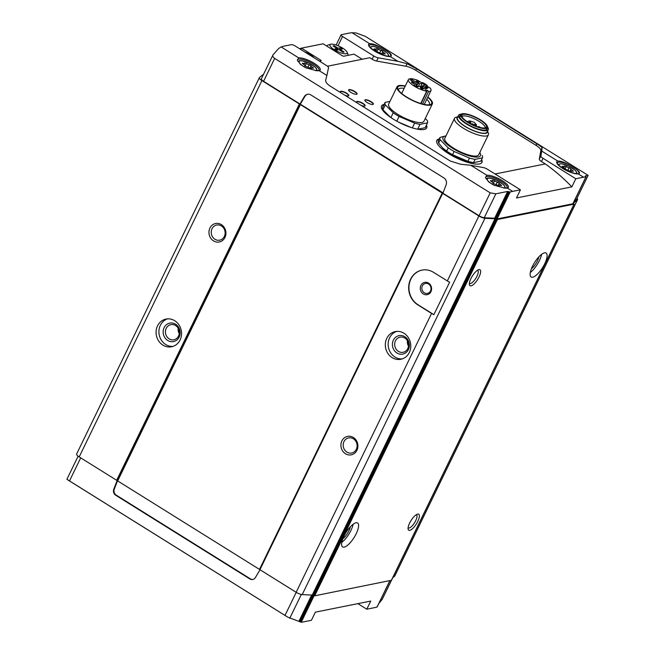 <?xml version="1.0" encoding="UTF-8"?>
<svg xmlns="http://www.w3.org/2000/svg" width="655" height="655" viewBox="0 0 655 655"><rect width="100%" height="100%" fill="white"/><g stroke="black" fill="none" stroke-linecap="round" stroke-linejoin="round"><path stroke-width="0.98" d="M426.692 91.225A12.551 3.57 -154.1 0 1 413.993 85.969A12.551 3.57 -154.1 0 1 408.409 79.582A12.551 3.57 -154.1 0 1 417.775 80.352L421.705 82.8L422.721 82.595A12.551 3.57 -154.1 0 1 427.232 85.412L426.217 85.617L430.147 88.065A12.551 3.57 -154.1 0 1 430.99 90.546A12.551 3.57 -154.1 0 1 428.616 91.413L427.371 90.439L425.447 90.251L426.692 91.225L420.731 103.506M416.4 81.032A1.572 0.442 25.9 0 0 416.244 81.13A1.572 0.442 25.9 0 0 417.464 82.219A1.572 0.442 25.9 0 0 419.069 82.505A1.572 0.442 25.9 0 0 418.103 81.547A1.572 0.442 25.9 0 0 416.4 81.032M425.275 86.566A1.572 0.442 25.9 0 0 425.111 86.665A1.572 0.442 25.9 0 0 426.331 87.754A1.572 0.442 25.9 0 0 427.936 88.04A1.572 0.442 25.9 0 0 426.97 87.082A1.572 0.442 25.9 0 0 425.275 86.566M420.485 87.524A1.572 0.442 25.9 0 0 420.33 87.623A1.572 0.442 25.9 0 0 421.55 88.712A1.572 0.442 25.9 0 0 423.155 88.998A1.572 0.442 25.9 0 0 422.18 88.04A1.572 0.442 25.9 0 0 420.485 87.524M411.618 81.99A1.572 0.442 25.9 0 0 411.463 82.088A1.572 0.442 25.9 0 0 412.675 83.177A1.572 0.442 25.9 0 0 414.287 83.463A1.572 0.442 25.9 0 0 413.313 82.505A1.572 0.442 25.9 0 0 411.618 81.99M426.782 88.81L422.434 85.813L425.267 85.191L422.254 83.308L419.544 83.856L418.005 83.332L411.864 79.501A10.988 3.119 -154.1 0 0 410.235 79.828L416.965 84.315L413.526 85.06A10.988 3.119 25.9 0 0 416.539 86.935L419.847 86.272L425.16 89.137L426.782 88.81M426.921 86.059L427.232 85.412M422.5 104.014L428.616 91.413M482.227 155.497A23.539 6.689 -154.1 0 1 482.416 157.88L475.129 159.337A23.539 6.689 -154.1 0 1 469.455 158.06L454.111 151.485A23.539 6.689 -154.1 0 1 451.058 149.684A23.539 6.689 -154.1 0 1 448.257 147.833L440.201 139.802A23.539 6.689 -154.1 0 1 440.013 137.427L445.908 135.855M479.787 152.509A20.845 5.92 -154.1 0 1 473.802 156.881A20.845 5.92 -154.1 0 1 452.744 148.366A20.845 5.92 -154.1 0 1 445.908 136.06M475.129 159.337L473.549 162.587A23.539 6.689 -154.1 0 1 467.883 161.302L469.455 158.06M482.416 157.88L480.835 161.13L473.884 162.628L471.952 162.399A20.845 5.92 -154.1 0 1 450.116 153.786A20.845 5.92 -154.1 0 1 442.985 148.333A20.845 5.92 -154.1 0 1 442.322 147.645L446.677 151.076L448.257 147.833M454.111 151.485L452.54 154.736A23.539 6.689 -154.1 0 1 446.677 151.076M440.201 139.802L438.621 143.052A23.539 6.689 -154.1 0 1 438.432 140.678L440.013 137.427M452.54 154.736L467.883 161.302M438.621 143.052L442.985 148.333M425.259 118.522L427.322 120.577A23.539 6.689 -154.1 0 1 427.518 122.837L425.152 127.709L417.661 129.207A23.539 6.689 -154.1 0 1 417.522 129.191M396.783 121.191L399.083 116.451L414.648 123.115A23.539 6.689 -154.1 0 0 420.027 124.335L417.661 129.207M414.648 123.115L412.331 127.889M399.083 116.451A23.539 6.689 -154.1 0 1 393.237 112.791L390.912 117.581M392.132 357.614A14.123 12.682 78.7 0 1 385.418 343.007A14.123 12.682 78.7 0 1 395.276 331.586A14.123 12.682 78.7 0 1 410.488 342.942A14.123 12.682 78.7 0 1 400.819 359.284A14.123 12.682 78.7 0 1 392.132 357.614M345.463 453.727A9.416 8.458 78.7 0 1 344.866 437.475A9.416 8.458 78.7 0 1 357.9 445.613A9.416 8.458 78.7 0 1 345.463 453.727M433.872 314.646A5.494 1.564 25.9 0 1 431.563 313.434L417.767 304.829A18.831 16.915 78.7 0 1 408.81 285.351A18.831 16.915 78.7 0 1 421.959 270.114A18.831 16.915 78.7 0 1 433.544 272.341L447.34 280.946A5.494 1.564 -154.1 0 0 449.649 282.158L433.872 314.646L418.037 304.772A18.831 16.915 78.7 0 1 409.072 285.367A18.831 16.915 78.7 0 1 422.098 270.089M263.506 74.383A47.086 13.37 25.9 0 0 262.524 74.997A439.44 124.81 25.9 0 0 259.445 77.577A5.494 1.564 25.9 0 0 259.347 77.716A5.494 1.564 25.9 0 0 261.918 80.59L478.887 215.97A5.494 1.564 25.9 0 0 484.937 218.262A439.44 124.81 25.9 0 0 494.992 218.737L312.263 595.059A439.44 124.81 25.9 0 1 302.209 594.584A5.494 1.564 25.9 0 1 296.158 592.284L79.189 456.912A5.494 1.564 25.9 0 1 76.61 454.038A5.494 1.564 25.9 0 1 76.717 453.89M491.242 180.69L490.423 180.649L491.307 181.468A2.17 0.614 25.9 0 1 492.863 182.909A2.17 0.614 25.9 0 1 492.814 182.966L494.738 184.17A2.17 0.614 25.9 0 1 497.603 185.398L499.47 185.815A2.17 0.614 25.9 0 1 499.388 185.48A2.17 0.614 25.9 0 1 500.829 185.545L501.656 185.586L500.764 184.767A2.17 0.614 25.9 0 1 499.216 183.326A2.17 0.614 25.9 0 1 499.266 183.261L497.333 182.065A2.17 0.614 25.9 0 1 494.468 180.837L492.601 180.412A2.17 0.614 25.9 0 1 492.683 180.755A2.17 0.614 25.9 0 1 491.242 180.69L490.963 181.271M303.109 63.306L302.291 63.265L303.175 64.084A2.17 0.614 25.9 0 1 304.731 65.525A2.17 0.614 25.9 0 1 304.681 65.59L306.606 66.785A2.17 0.614 25.9 0 1 309.471 68.014L311.338 68.439A2.17 0.614 25.9 0 1 311.256 68.095A2.17 0.614 25.9 0 1 312.697 68.161L313.524 68.202L312.64 67.383A2.17 0.614 25.9 0 1 311.084 65.942A2.17 0.614 25.9 0 1 311.133 65.885L309.201 64.681A2.17 0.614 25.9 0 1 306.335 63.453L304.477 63.036A2.17 0.614 25.9 0 1 304.559 63.371A2.17 0.614 25.9 0 1 303.109 63.306L302.831 63.887M374.856 48.945L374.03 48.904L374.914 49.723A2.17 0.614 25.9 0 1 376.469 51.164A2.17 0.614 25.9 0 1 376.42 51.221L378.344 52.425A2.17 0.614 25.9 0 1 381.21 53.653L383.077 54.07A2.17 0.614 25.9 0 1 382.995 53.735A2.17 0.614 25.9 0 1 384.436 53.8L385.263 53.841L384.379 53.022A2.17 0.614 25.9 0 1 382.823 51.581A2.17 0.614 25.9 0 1 382.872 51.524L380.948 50.32A2.17 0.614 25.9 0 1 378.082 49.092L376.216 48.666A2.17 0.614 25.9 0 1 376.298 49.01A2.17 0.614 25.9 0 1 374.856 48.945L374.57 49.526M562.981 166.321L562.162 166.28L563.046 167.107A2.17 0.614 25.9 0 1 564.602 168.54A2.17 0.614 25.9 0 1 564.553 168.605L566.477 169.809A2.17 0.614 25.9 0 1 569.342 171.037L571.209 171.454A2.17 0.614 25.9 0 1 571.127 171.111A2.17 0.614 25.9 0 1 572.568 171.184L573.395 171.225L572.503 170.398A2.17 0.614 25.9 0 1 570.955 168.965A2.17 0.614 25.9 0 1 571.004 168.9L569.072 167.696A2.17 0.614 25.9 0 1 566.207 166.468L564.348 166.051A2.17 0.614 25.9 0 1 564.43 166.395A2.17 0.614 25.9 0 1 562.981 166.321L562.702 166.91M67.571 479.771L287.782 617.166L301.235 622.25A84.749 28.46 122 0 0 302.954 621.98L311.412 620.293L315.358 612.155L370.73 601.069L366.784 609.207L374.562 607.643A84.749 28.46 122 0 0 377.067 606.997L389.807 580.772M287.782 617.166L285.007 615.422L296.224 592.325M66.916 479.313L285.007 615.422M67.416 479.673L66.892 479.313L78.117 456.175M470.822 165.289L486.788 175.245L485.519 177.62L488.712 181.926L493.944 185.185L504.964 188.157L507.412 188.116L512.652 191.383A84.749 28.46 -58 0 0 510.139 192.038L507.658 191.432L495.868 193.814L490.194 192.857L274.674 58.393C272.889 57.116 272.349 55.921 273.053 54.791L278.694 48.47L281.167 46.947L298.655 57.861L297.386 60.235L300.579 64.542L305.811 67.809L316.832 70.781L319.288 70.74L326.894 75.481L325.723 80.008C325.355 81.809 326.812 83.815 330.087 86.034L450.386 161.089L460.678 164.249L470.822 165.289L483.234 167.557A4.552 1.294 25.9 0 1 487.664 169.383L520.43 189.827L516.476 197.966L571.848 186.88L575.802 178.741L583.58 177.186A84.749 28.46 -58 0 1 585.938 176.858L572.961 203.574M261.443 78.698A4.708 1.335 25.9 0 0 261.353 78.821L273.053 54.791M392.689 577.825L382.299 599.219L378.877 603.443M377.067 606.579L377.067 606.997M495.049 173.993L545.288 163.93L541.456 161.548A4.552 1.294 25.9 0 1 539.294 159.263L540.866 150.445A10.136 2.874 25.9 0 0 536.052 145.369L415.753 70.314L416.523 68.734L407.05 63.723L397.822 61.283L390.216 56.535C392.378 55.863 391.477 54.168 387.506 51.45L382.283 48.192C376.895 45.072 372.662 43.566 369.584 43.664L352.095 32.75L356.132 32.971L365.277 36.328L588.1 175.352L585.267 175.949M416.523 68.734L536.822 143.789C540.138 145.819 541.898 147.211 542.078 147.956L541.75 151.084L557.716 161.04C560.795 160.942 565.028 162.448 570.415 165.568L575.639 168.834A12.003 3.406 -154.1 0 1 578.832 173.452C577.808 172.363 582.565 176.76 566.681 170.595C551.78 161.367 558.961 163.095 557.241 162.972A12.003 3.406 -154.1 0 1 570.415 165.568M583.58 177.186L578.34 173.919C580.51 173.248 579.609 171.553 575.639 168.834M585.881 176.563L585.423 176.162M512.652 191.383L520.43 189.827M508.419 191.579L495.393 218.402L497.071 218.942L572.871 203.77M281.167 46.947A72.197 20.502 25.9 0 1 283.983 46.145L291.303 44.679A3.136 0.892 25.9 0 1 295.168 45.973L326.37 65.451A4.552 1.294 25.9 0 1 328.532 67.743L326.894 75.481M539.294 159.263L540.874 156.013L541.75 151.084M540.874 156.013A4.552 1.294 25.9 0 0 543.036 158.297L575.802 178.741M352.095 32.75A72.197 20.502 25.9 0 0 348.697 33.192L341.378 34.658A3.136 0.892 25.9 0 0 341.058 34.854A3.136 0.892 25.9 0 0 342.532 36.492L373.735 55.962A4.552 1.294 25.9 0 0 378.189 57.804L397.822 61.283M415.753 70.314A10.136 2.874 25.9 0 0 405.83 66.229L376.617 61.046L378.189 57.804M357.867 603.64L366.784 609.207M260.051 569.752L255.393 577.554A4.708 4.225 78.7 0 1 252.74 579.478A4.708 4.225 78.7 0 1 249.842 578.93L115.739 495.254A4.708 4.225 78.7 0 1 113.79 489.203L117.155 480.459M261.353 78.821A4.708 1.335 25.9 0 0 263.564 81.285L299.949 103.981L304.395 96.522A5.494 4.937 78.7 0 1 307.49 94.279A5.494 4.937 78.7 0 1 310.871 94.926L443.828 177.882A5.494 4.937 78.7 0 1 446.104 184.939L442.927 193.192L479.075 215.749A4.708 1.335 25.9 0 0 484.258 217.722A439.44 124.81 25.9 0 0 494.656 218.197L495.393 218.402M376.617 61.046A4.552 1.294 25.9 0 1 372.155 59.212L369.797 57.738L327.459 66.221M162.89 345.103A14.123 12.682 78.7 0 1 156.168 330.497A14.123 12.682 78.7 0 1 166.034 319.067A14.123 12.682 78.7 0 1 181.247 330.431A14.123 12.682 78.7 0 1 171.577 346.773A14.123 12.682 78.7 0 1 162.89 345.103M213.497 240.868A9.416 8.458 78.7 0 1 212.9 224.624A9.416 8.458 78.7 0 1 225.934 232.754A9.416 8.458 78.7 0 1 213.497 240.868M576.99 198.277A5.494 1.564 25.9 0 1 577.563 199.603A5.494 1.564 25.9 0 1 577.456 199.742A439.44 124.81 25.9 0 1 573.444 203.034L574.026 204.155L497.415 219.499L494.992 218.737M495.72 218.942L312.992 595.256L312.263 595.059M312.992 595.256L314.687 595.813L391.395 580.281M532.695 277.204A14.123 4.741 122 0 0 543.732 265.676A14.123 4.741 122 0 0 546.09 253.035A14.123 4.741 122 0 0 534.586 262.508A14.123 4.741 122 0 0 531.131 277A14.123 4.741 122 0 0 532.695 277.204M409.776 530.337A9.416 3.16 122 0 0 417.898 521.167A9.416 3.16 122 0 0 417.423 514.15A9.416 3.16 122 0 0 411.037 520.537A9.416 3.16 122 0 0 408.106 529.084A9.416 3.16 122 0 0 409.776 530.337M344.186 547.138A14.123 4.741 122 0 0 355.223 535.602A14.123 4.741 122 0 0 357.581 522.968A14.123 4.741 122 0 0 346.077 532.441A14.123 4.741 122 0 0 342.63 546.933A14.123 4.741 122 0 0 344.186 547.138M471.051 285.875A9.416 3.16 122 0 0 479.165 276.705A9.416 3.16 122 0 0 478.69 269.696A9.416 3.16 122 0 0 472.312 276.082A9.416 3.16 122 0 0 469.381 284.622A9.416 3.16 122 0 0 471.051 285.875M392.64 577.866A439.44 124.81 25.9 0 0 394.728 576.056A5.494 1.564 25.9 0 0 394.834 575.917L577.563 199.603M574.181 201.224A439.44 124.81 25.9 0 0 576.482 199.259A4.708 1.335 25.9 0 0 576.572 199.136A4.708 1.335 25.9 0 0 576.613 198.989M443.058 192.857L299.949 103.981M341.026 92.854A4.708 1.335 -154.1 0 1 340.338 91.536A4.708 1.335 -154.1 0 1 345.16 92.388A4.708 1.335 -154.1 0 1 348.812 95.646A4.708 1.335 -154.1 0 1 344.538 95.049M357.327 103.031A4.708 1.335 -154.1 0 1 356.648 101.713A4.708 1.335 -154.1 0 1 361.462 102.565A4.708 1.335 -154.1 0 1 365.113 105.823A4.708 1.335 -154.1 0 1 360.839 105.218M350.802 92.347A4.708 1.335 -154.1 0 1 348.599 89.882A4.708 1.335 -154.1 0 1 353.413 90.734A4.708 1.335 -154.1 0 1 357.065 94.001A4.708 1.335 -154.1 0 1 350.802 92.347M367.111 102.524A4.708 1.335 -154.1 0 1 364.901 100.059A4.708 1.335 -154.1 0 1 369.723 100.911A4.708 1.335 -154.1 0 1 373.375 104.17A4.708 1.335 -154.1 0 1 367.111 102.524M481.63 159.493A25.111 7.131 -154.1 0 1 481.957 162.407A25.111 7.131 -154.1 0 1 448.544 153.606A25.111 7.131 -154.1 0 1 436.787 140.473A25.111 7.131 -154.1 0 1 439.284 138.925M426.421 125.105A25.111 7.131 -154.1 0 1 426.7 127.93A25.111 7.131 -154.1 0 1 393.287 119.128A25.111 7.131 -154.1 0 1 381.521 105.995A25.111 7.131 -154.1 0 1 384.125 104.423M545.288 163.93A188.329 169.137 78.7 0 1 571.848 186.88M300.457 103.883L304.911 96.424A5.494 4.937 78.7 0 1 307.752 94.238M252.994 579.421A4.708 4.225 78.7 0 1 250.357 578.823L116.246 495.147A4.708 4.225 78.7 0 1 114.297 489.105L117.589 480.565M469.373 283.312A7.721 2.587 122 0 0 469.545 283.459A7.721 2.587 122 0 0 470.405 283.566A7.721 2.587 122 0 0 476.431 277.261A7.721 2.587 122 0 0 477.716 270.359A7.721 2.587 122 0 0 477.511 270.269M342.884 538.754A9.416 3.16 122 0 0 350.343 526.8M341.82 542.365A14.123 4.741 122 0 0 353.127 524.246M408.106 527.766A7.721 2.587 122 0 0 408.278 527.914A7.721 2.587 122 0 0 409.129 528.02A7.721 2.587 122 0 0 415.164 521.724A7.721 2.587 122 0 0 416.449 514.822A7.721 2.587 122 0 0 416.244 514.724M531.393 268.82A9.416 3.16 122 0 0 538.852 256.866M530.321 272.439A14.123 4.741 122 0 0 541.628 254.312M423.302 293.939A6.28 5.641 78.7 0 1 422.901 283.107A6.28 5.641 78.7 0 1 431.588 288.527A6.28 5.641 78.7 0 1 423.302 293.939M346.913 452.114A7.721 6.927 78.7 0 1 343.236 444.131A7.721 6.927 78.7 0 1 348.624 437.892A7.721 6.927 78.7 0 1 356.942 444.098A7.721 6.927 78.7 0 1 351.661 453.023A7.721 6.927 78.7 0 1 346.913 452.114M402.227 358.907A14.123 12.682 78.7 0 1 394.973 357.049A14.123 12.682 78.7 0 1 388.186 343.236A14.123 12.682 78.7 0 1 396.717 331.389M396.946 352.988A9.416 8.458 78.7 0 1 396.349 336.735A9.416 8.458 78.7 0 1 409.383 344.874A9.416 8.458 78.7 0 1 396.946 352.988M398.396 351.375A7.721 6.927 78.7 0 1 394.719 343.392A7.721 6.927 78.7 0 1 400.107 337.153A7.721 6.927 78.7 0 1 408.417 343.359A7.721 6.927 78.7 0 1 403.144 352.284A7.721 6.927 78.7 0 1 398.396 351.375M408.507 346.192A7.721 6.927 78.7 0 1 407.41 340.706M424.309 292.81A5.084 4.569 78.7 0 1 421.885 287.553A5.084 4.569 78.7 0 1 425.439 283.435A5.084 4.569 78.7 0 1 430.925 287.529A5.084 4.569 78.7 0 1 427.437 293.415A5.084 4.569 78.7 0 1 424.309 292.81M214.946 239.255A7.721 6.927 78.7 0 1 211.278 231.281A7.721 6.927 78.7 0 1 216.666 225.033A7.721 6.927 78.7 0 1 224.976 231.24A7.721 6.927 78.7 0 1 219.695 240.172A7.721 6.927 78.7 0 1 214.946 239.255M172.977 346.397A14.123 12.682 78.7 0 1 165.731 344.53A14.123 12.682 78.7 0 1 158.936 330.726A14.123 12.682 78.7 0 1 167.467 318.879M167.705 340.469A9.416 8.458 78.7 0 1 167.099 324.225A9.416 8.458 78.7 0 1 180.133 332.355A9.416 8.458 78.7 0 1 167.705 340.469M169.146 338.856A7.721 6.927 78.7 0 1 165.478 330.881A7.721 6.927 78.7 0 1 170.865 324.634A7.721 6.927 78.7 0 1 179.175 330.84A7.721 6.927 78.7 0 1 173.894 339.773A7.721 6.927 78.7 0 1 169.146 338.856M179.265 333.682A7.721 6.927 78.7 0 1 178.168 328.196M381.415 106.274A25.111 7.131 -154.1 0 1 383.863 104.964M426.159 125.645A25.111 7.131 -154.1 0 1 426.552 128.192M398.224 121.969L411.258 127.553M389.954 101.419L385.115 102.385A23.539 6.689 -154.1 0 0 385.304 104.882L382.938 109.753L390.519 117.319M382.938 109.753A23.539 6.689 -154.1 0 1 382.749 107.264A23.539 6.689 -154.1 0 1 382.749 107.256L385.107 102.409M398.436 90.038A17.136 4.863 -154.1 0 1 398.576 89.334A17.136 4.863 -154.1 0 1 404.143 88.351M426.733 99.323A17.136 4.863 -154.1 0 1 429.402 104.301A17.136 4.863 -154.1 0 1 428.943 104.849M427.74 97.251A18.831 5.346 -154.1 0 1 430.196 104.636A18.831 5.346 -154.1 0 1 406.583 96.981A18.831 5.346 -154.1 0 1 397.831 88.916A18.831 5.346 -154.1 0 1 405.15 86.28M427.871 96.981A19.617 5.576 -154.1 0 1 432.349 103.924A19.617 5.576 -154.1 0 1 406.247 97.046A19.617 5.576 -154.1 0 1 397.053 86.779A19.617 5.576 -154.1 0 1 405.281 86.018M432.349 103.924L423.941 121.249A19.617 5.576 -154.1 0 1 397.831 114.371A19.617 5.576 -154.1 0 1 388.644 104.112L397.053 86.779M385.115 102.393A23.539 6.689 -154.1 0 1 385.115 102.385L382.749 107.264M385.304 104.882L393.237 112.791M420.027 124.335L427.518 122.837M436.672 140.751A25.111 7.131 -154.1 0 1 439.014 139.466M481.368 160.033A25.111 7.131 -154.1 0 1 481.81 162.669M461.89 116.533A13.026 3.701 -154.1 0 1 475.055 119.145A13.026 3.701 -154.1 0 1 485.249 127.872M468.21 122.297A13.657 3.881 -154.1 0 1 461.701 115.607A13.657 3.881 -154.1 0 1 475.792 117.63A13.657 3.881 -154.1 0 1 486.092 127.455A13.657 3.881 -154.1 0 1 468.21 122.297M467.735 122.395A14.754 4.192 -154.1 0 1 460.825 114.674A14.754 4.192 -154.1 0 1 475.923 117.351A14.754 4.192 -154.1 0 1 487.369 127.561A14.754 4.192 -154.1 0 1 467.735 122.395M487.173 127.954A15.221 4.323 -154.1 0 1 487.132 129.125A15.221 4.323 -154.1 0 1 466.876 123.787A15.221 4.323 -154.1 0 1 459.744 115.82A15.221 4.323 -154.1 0 1 460.637 115.067M487.484 126.849A16.481 4.683 -154.1 0 1 488.262 129.674A16.481 4.683 -154.1 0 1 466.335 123.893A16.481 4.683 -154.1 0 1 458.615 115.272A16.481 4.683 -154.1 0 1 461.308 114.142M488.262 129.674L487.083 132.105A16.481 4.683 -154.1 0 1 465.148 126.333A16.481 4.683 -154.1 0 1 457.427 117.712L458.615 115.272M487.549 131.139A16.907 4.806 -154.1 0 1 480.696 133.022A16.907 4.806 -154.1 0 1 464.96 126.366A16.907 4.806 -154.1 0 1 457.902 116.746M487.566 131.098L488.319 133.006A18.831 5.346 -154.1 0 1 488.393 134.799A18.831 5.346 -154.1 0 1 463.331 128.2A18.831 5.346 -154.1 0 1 454.505 118.342A18.831 5.346 -154.1 0 1 455.962 117.286L457.919 116.705M488.393 134.799L478.682 154.793A18.831 5.346 -154.1 0 1 453.62 148.194A18.831 5.346 -154.1 0 1 444.794 138.344L454.505 118.342M420.993 103.58L427.371 90.439M422.008 86.681L420.944 86.018L422.254 83.308M420.944 86.018L418.234 86.558L419.544 83.856M416.261 85.772L418.234 86.558M411.365 80.532L411.864 79.501M471.092 123.951L476.48 124.835L474.269 122.354L470.446 121.077L469.848 121.052L470.773 122.976M469.676 123.173L470.871 122.78M364.868 100.207A4.708 1.335 -154.1 0 1 369.592 101.181A4.708 1.335 -154.1 0 1 373.284 104.292M348.558 90.03A4.708 1.335 -154.1 0 1 353.282 91.012A4.708 1.335 -154.1 0 1 356.975 94.123M356.607 101.861A4.708 1.335 -154.1 0 1 361.331 102.835A4.708 1.335 -154.1 0 1 365.023 105.946M340.305 91.684A4.708 1.335 -154.1 0 1 345.029 92.658A4.708 1.335 -154.1 0 1 348.722 95.769M299.654 48.781L301.472 48.134L300.809 49.502M362.207 59.261L354.027 54.152L343.605 56.24L342.442 55.855L323.128 43.803L301.472 48.134L320.786 60.186L320.451 60.874M319.386 61.087L321.13 60.743L320.786 60.186M334.451 49.805A9.571 2.718 -154.1 0 1 330.701 44.262A9.571 2.718 -154.1 0 1 339.765 46.53A9.571 2.718 -154.1 0 1 347.15 52.244A9.571 2.718 -154.1 0 1 343.629 53.628A9.571 2.718 -154.1 0 1 334.451 49.805M344.137 51.999L340.125 49.493L342.287 49.059L340.281 47.807L338.111 48.241L334.099 45.735L333.018 45.956L337.03 48.462L334.869 48.896L336.875 50.148L339.036 49.715L343.056 52.22L344.137 51.999M326.968 46.194A11.774 3.341 -154.1 0 1 327.066 45.727A11.774 3.341 -154.1 0 1 327.975 45.072L330.701 44.262M347.15 52.244L348.206 54.889A11.774 3.341 -154.1 0 1 348.321 55.298M304.665 51.901A9.571 2.718 -154.1 0 1 314.04 57.755M339.789 50.181L340.125 49.493M339.282 49.862L340.281 47.807M337.227 50.075L338.111 48.241M333.772 46.423L334.099 45.735M336.367 49.829L337.03 48.462M478.887 215.97L447.34 280.946M442.665 193.364L259.937 569.686M431.563 313.434L296.158 592.284M484.937 218.262L302.209 594.584M494.533 185.455A9.727 2.767 -154.1 0 1 491.839 183.957A9.727 2.767 -154.1 0 1 488.352 178.25A9.727 2.767 -154.1 0 1 500.567 182.483A9.727 2.767 -154.1 0 1 503.523 188.01M306.409 68.079A9.727 2.767 -154.1 0 1 303.707 66.573A9.727 2.767 -154.1 0 1 300.219 60.866A9.727 2.767 -154.1 0 1 312.435 65.107A9.727 2.767 -154.1 0 1 315.391 70.634M371.107 48.413A9.727 2.767 -154.1 0 1 380.85 48.888A9.727 2.767 -154.1 0 1 387.252 56.256M559.239 165.797A9.727 2.767 -154.1 0 1 568.982 166.264A9.727 2.767 -154.1 0 1 575.385 173.632M510.139 192.038L497.071 218.942M509.262 191.899L496.22 218.754M486.788 175.245A12.944 3.676 -154.1 0 1 502.279 180.641A12.944 3.676 -154.1 0 1 507.412 188.116M301.235 622.25L314.113 595.722M300.408 622.013L313.336 595.403M299.589 621.636L312.484 595.092M578.34 173.919A12.944 3.676 -154.1 0 1 562.85 168.515A12.944 3.676 -154.1 0 1 557.716 161.04M390.216 56.535A12.944 3.676 -154.1 0 1 374.726 51.139A12.944 3.676 -154.1 0 1 369.584 43.664M540.866 150.445L542.078 147.956M405.83 66.229L407.05 63.723M442.346 192.832L259.617 569.146M300.522 104.35L117.794 480.664M69.487 480.958L80.704 457.853M490.194 192.857L479.075 215.749M274.674 58.393L263.564 81.285M261.918 80.59L79.189 456.912M299.392 103.973L116.664 480.295M299.679 104.096L116.95 480.418M300.244 104.227L117.507 480.541M442.493 192.979L259.765 569.301M442.518 193.217L259.781 569.531M496.572 219.302L313.843 595.624M497.415 219.499L314.687 595.813M574.026 204.155L391.297 580.477M577.456 199.742L394.728 576.056M495.868 193.814L484.258 217.722M507.658 191.432L494.656 218.197M588.084 175.352L576.482 199.259M342.532 36.492L338.037 45.752M372.155 59.212L373.735 55.962M298.655 57.861A12.944 3.676 -154.1 0 1 314.146 63.265A12.944 3.676 -154.1 0 1 319.288 70.74M541.456 161.548L543.036 158.297M536.052 145.369L536.822 143.789M289.731 618.336L301.325 594.462M298.877 621.39L311.674 595.035M382.143 599.472L574.14 204.09M304.911 96.424L304.395 96.522M114.297 489.105L113.79 489.203M250.357 578.823L249.842 578.93M116.246 495.147L115.739 495.254M387.506 51.45A12.003 3.406 -154.1 0 1 390.707 56.076C389.676 54.979 394.441 59.384 378.549 53.211C363.656 43.983 370.828 45.719 369.109 45.588A12.003 3.406 -154.1 0 1 382.283 48.192M485.519 177.62L485.502 177.333A12.003 3.406 -154.1 0 1 497.792 179.495A12.003 3.406 -154.1 0 1 507.093 187.821L504.964 188.165M297.386 60.235L297.37 59.949A12.003 3.406 -154.1 0 1 309.668 62.11A12.003 3.406 -154.1 0 1 318.96 70.437L316.832 70.781M564.905 169.154L566.207 166.468M567.869 170.185L569.072 167.696M570.955 168.965L569.801 171.332L570.939 169.039M572.183 171.061L572.503 170.398M376.772 51.778L378.082 49.092M379.736 52.809L380.948 50.32M381.685 53.956L382.807 51.655M384.051 53.685L384.379 53.022M305.034 66.139L306.335 63.453M307.997 67.17L309.201 64.681M311.084 65.942L309.93 68.316L311.068 66.024M312.312 68.046L312.64 67.383M493.166 183.515L494.468 180.837M496.122 184.554L497.333 182.065M498.078 185.701L499.192 183.4M500.445 185.43L500.764 184.767M422.524 87.492L423.024 86.468M416.686 86.042L418.005 83.332M415.81 86.526L416.842 84.397M475.907 124.958L475.424 125.948M472.566 123.836L472.23 124.524M469.872 121.191L469.078 122.829M472.058 123.754L471.788 124.303M430.99 90.546L424.26 104.423M408.409 79.582L401.671 93.452M259.347 77.716L76.61 454.038M586.037 176.809L572.978 203.705M588.116 175.368L576.572 199.136M341.058 34.854L336.121 45.031M377.19 606.907L389.889 580.756M557.88 164.372L561.679 163.766L569.007 166.223L575.467 170.464L577.342 173.821M369.748 46.988L373.555 46.382L380.874 48.838L387.342 53.08L389.209 56.436M486.026 178.84L487.688 178.078L489.94 178.127L497.26 180.583L503.728 184.825L505.603 188.181M297.902 61.455L299.556 60.702L301.808 60.743L309.135 63.199L315.595 67.44L317.47 70.797M570.832 171.716L571.127 171.111M563.849 167.582L564.43 166.395M382.7 54.34L382.995 53.735M375.716 50.198L376.298 49.01M381.677 53.947L382.823 51.581M310.961 68.701L311.256 68.095M303.977 64.567L304.559 63.371M499.094 186.077L499.388 185.48M492.11 181.943L492.683 180.755M498.062 185.692L499.216 183.326M460.825 114.674L459.704 116.991M487.369 127.561L486.239 129.878M421.828 87.058L422.434 85.813M415.876 86.566L416.965 84.315M469.005 122.78L469.848 121.052A2.358 2.358 0 0 0 467.506 121.855M480.205 127.512A2.358 2.358 0 0 0 477.618 126.759M476.504 124.974L475.939 126.153M327.066 45.727L326.87 46.137"/></g></svg>
